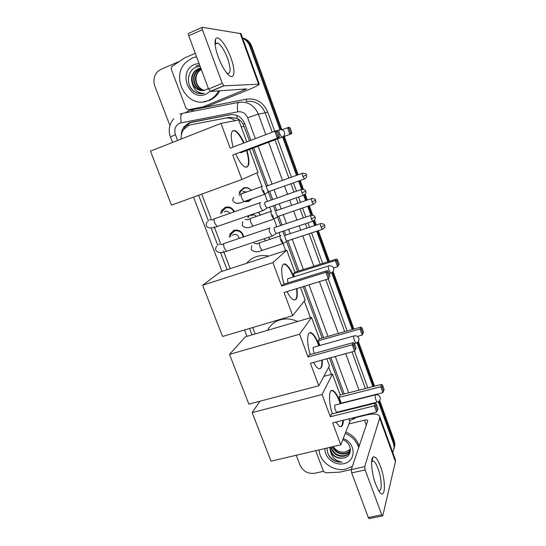 <?xml version="1.0" encoding="UTF-8"?>
<svg xmlns="http://www.w3.org/2000/svg" width="546" height="546" viewBox="0 0 546 546"><rect width="100%" height="100%" fill="white"/><g stroke="black" fill="none" stroke-linecap="round" stroke-linejoin="round"><path stroke-width="0.82" d="M268.782 237.203L269.901 239.325M258.333 212.251L260.749 214.912M258.347 224.331L256.115 225.095M239.216 193.618L239.769 191.53L243.523 187.981C246.499 187.094 249.085 187.879 251.276 190.329M251.945 198.785L248.58 201.529L244.512 201.624M229.422 237.326L229.955 234.057L233.92 230.303C239.032 229.381 242.301 231.565 243.721 236.862M220.707 213.698L221.383 210.783L225.205 207.275C229.279 206.272 232.371 207.753 234.473 211.718M235.237 120.625C232.152 118.38 228.808 117.567 225.211 118.189L191.032 124.7L188.916 125.314L183.668 129.429C181.695 132.241 180.876 135.442 181.211 139.032M249.461 140.861L243.134 124.208C241.619 121.601 239.612 119.67 237.121 118.407L229.805 117.37L225.512 118.134M342.84 394.308L329.484 358.053M322.113 338.049L303.166 286.623M297.543 271.355L286.541 241.509M284.282 235.381L282.78 231.292M280.678 225.594L277.491 216.946M275.211 210.756L273.382 205.787M271.266 200.048L267.786 190.602M266.701 187.647L252.266 148.485M347.12 401.774L345.557 402.095M331.367 374.392L328.706 367.199M310.442 317.738L304.279 301.051M285.64 250.58L281.456 239.25M280.214 235.886L278.986 232.562M276.883 226.87L272.44 214.837M271.144 211.316L269.587 207.105M267.472 201.378L263.336 190.185M261.978 186.5L256.941 172.87M201.727 194.13L211.152 218.803M214.175 226.726L220.434 243.113M223.43 250.962L230.194 268.652M252.682 327.525L255.139 333.954M247.904 217.67L248.171 215.779M378.351 401.726L393.523 443.686L393.891 442.226L394.54 445.973L394.048 448.996L394.54 445.973L393.891 442.226L379.067 401.221L393.891 442.226L394.253 440.779L394.901 444.512L394.41 447.515M242.656 38.316C246.007 39.865 248.382 42.472 249.775 46.13L250.785 46.239L280.917 129.634L250.785 46.239C249.188 42.138 246.444 39.394 242.547 38.029C246.444 39.394 249.188 42.138 250.785 46.239L251.781 46.349L281.913 129.784L289.087 127.218L290.076 127.88L291.755 132.541L291.428 133.736L282.255 137.189M283.483 136.732L297.338 175.075L283.483 136.732M299.392 180.753L302.45 189.209L299.392 180.753M304.491 194.847L306.47 200.334L304.491 194.847M308.51 205.972L311.827 215.151L308.51 205.972M313.848 220.755L315.506 225.334L313.848 220.755M317.533 230.944L328.596 261.568L317.533 230.944M332.453 272.222L353.078 329.293L332.453 272.222M357.746 342.226L373.717 386.404L357.746 342.226M376.556 394.267L376.72 394.717L376.556 394.267M240.329 190.506L240.568 191.141M242.492 37.872C246.901 38.998 249.993 41.824 251.781 46.349M284.316 136.418L298.171 174.781M300.225 180.46L303.392 189.244M305.187 194.205L307.296 200.048M309.336 205.692L312.769 215.192M314.544 220.113L316.332 225.054M318.359 230.671L329.422 261.309M333.094 271.478L353.897 329.061M358.388 341.489L374.536 386.193M377.375 394.062L377.675 394.894M379.695 400.484L394.253 440.779M250.873 140.322L244.745 123.669C241.735 116.994 236.834 114.032 230.03 114.783L191.141 122.229L189.053 122.836L183.961 126.781C182.241 129.143 181.374 131.852 181.354 134.91M183.599 129.525L185.251 126.549L190.322 122.625L230.815 114.66M195.318 92.254L194.977 91.919L195.318 92.254M169.908 125.519L154.873 86.261C152.941 80.351 154.013 75.334 158.081 71.205L161.118 69.253L179.47 61.37M323.485 471.294L314.871 473.232C308.053 474.078 303.112 471.396 300.034 465.185L296.232 455.262M393.523 443.686L394.178 447.447L392.758 452.484M249.775 46.13L279.996 129.709M282.651 137.046L296.505 175.375M298.56 181.054L301.535 189.285M303.747 195.4L305.637 200.621M307.671 206.258L310.927 215.247M313.111 221.294L314.673 225.607M316.7 231.217L327.771 261.827M331.715 272.754L352.245 329.525M357.023 342.745L372.884 386.616M344.239 393.953L330.883 357.671M323.519 337.653L304.572 286.193M298.949 270.912L287.838 240.738M285.804 235.217L284.186 230.821M282.091 225.116L278.788 216.148M276.74 210.585L274.788 205.296M272.679 199.556L269.642 191.305M267.581 185.708L253.685 147.952M347.727 410.026L347.891 409.452M218.673 90.841L216.844 93.776C214.53 96.867 211.657 99.126 208.224 100.539C188.111 109.923 169.267 77.655 186.043 62.23L192.315 57.951L196.533 56.695M219.813 90.759L217.99 93.68C215.677 96.765 212.817 99.01 209.398 100.416L203.658 101.761M200.764 68.038L198.341 68.687L194.792 71.11C191.666 74.7 190.834 78.801 192.301 83.408C195.291 89.462 199.775 91.612 205.76 89.865L208.367 88.432M200.116 66.291L196.601 66.967C186.664 70.195 185.647 86.193 194.362 91.701C197.488 93.632 200.764 94.185 204.204 93.373C197.939 93.455 193.973 90.131 192.301 83.408M210.169 91.394L205.856 94.199C188.889 101.986 177.197 71.096 194.717 64.387L199.017 63.35M200.791 68.114L198.826 68.694L195.284 71.11C188.281 77.832 193.85 91.503 202.825 90.554M200.983 68.619L197.222 71.117C190.588 77.484 195.256 90.438 203.774 90.438M200.921 68.468L196.737 71.11C190.015 77.573 194.902 90.704 203.542 90.479M201.276 69.41L199.133 71.117C192.854 77.157 196.724 89.394 204.709 90.226M201.194 69.192L198.655 71.117C192.288 77.239 196.355 89.653 204.477 90.288M200.935 88.766C198.382 86.855 196.772 84.241 196.089 80.944M199.604 64.933L195.946 66.066M189.592 85.797C192.335 91.162 196.54 93.796 202.191 93.707M218.236 57.016C215.192 48.355 214.325 42.376 215.629 39.08C217.793 34.227 226.31 44.956 230.828 57.712C236.787 73.314 233.688 83.012 225.675 71.574C222.884 67.643 220.407 62.79 218.236 57.016M226.904 73.164L227.211 73.335C230.938 74.017 231.074 69.069 227.621 58.483C224.467 50.382 221.205 45.222 217.827 43.011L215.411 43.653L215.11 44.513M202.819 106.914L188.397 109.746L186.07 108.333L171.239 69.165L171.758 66.626L184.466 57.992L195.27 53.303M207.555 106.265L247.645 90.09C255.153 87.012 259.022 85.033 259.261 84.145L224.01 85.838L210.367 91.435L246.696 88.902L203.16 106.811M207.214 106.368L188.397 109.746M259.261 84.145L240.97 33.668L202.382 27.3C201.897 27.368 201.911 28.174 202.43 29.716L188.725 35.743C188.206 34.207 188.206 33.402 188.718 33.32L202.129 27.409M210.367 91.435L208.579 89.005L222.263 83.381L202.43 29.716M222.263 83.381L224.01 85.838M208.579 89.005L188.725 35.743M352.409 466.27L345.932 469.075C333.845 472.147 319.506 461.875 319.069 449.904M330.112 447.31C331.313 454.811 335.688 458.401 343.236 458.074L343.366 458.053C352.955 456.777 352.429 442.908 342.779 439.742M343.209 438.636C356.081 442.861 356.47 461.445 343.891 463.622C334.759 466.011 324.065 457.405 325.061 448.498M343.366 458.053L343.236 458.08C337.367 458.845 333.101 456.586 330.453 451.296L329.886 447.365M331.272 447.038C333.408 453.317 337.694 456.203 344.123 455.692C346.956 455.091 348.935 453.535 350.068 451.037M330.944 447.113C332.889 453.706 337.203 456.763 343.905 456.285C347.782 455.316 349.945 452.989 350.395 449.297L350.409 448.901M332.828 446.669C335.503 451.692 339.557 453.917 344.997 453.33C347.297 452.866 349.078 451.692 350.341 449.808M332.405 446.771C334.978 452.108 339.1 454.49 344.779 453.917C347.208 453.426 349.051 452.156 350.293 450.122M350.402 448.819L349.467 449.795L350.402 448.846M349.467 449.795L345.7 451.863C340.567 452.791 336.377 451.037 333.149 446.594M327.218 447.986C326.856 452.614 328.651 456.511 332.623 459.677C335.572 461.602 338.725 462.428 342.096 462.141C335.858 461.097 331.982 457.48 330.453 451.296M345.229 433.463C352.074 436.322 356.572 441.059 358.729 447.672M345.789 432.029C352.607 434.882 357.091 439.598 359.234 446.184M327.914 453.514C330.896 459.261 335.626 462.141 342.096 462.141M246.949 150.409C250.17 162.415 249.481 167.915 244.867 166.919C241.892 165.206 238.834 160.899 235.708 154.006M232.767 155.009L277.307 138.22L274.774 131.231L230.214 148.184L220.973 123.389L150.457 151.126L171.471 205.153L241.892 179.491L232.767 155.009L279.061 137.667L277.307 138.22L278.16 136.787L276.351 131.798L274.774 131.231L276.549 130.733L277.586 131.443L276.351 131.798M233.142 147.072C230.023 135.074 230.726 129.627 235.244 130.74C238.145 132.398 241.1 136.452 244.103 142.902M241.892 179.491L258.026 172.393L249.577 149.502M246.765 141.885L238.677 119.956L220.973 123.389M278.16 136.787L279.381 136.404L277.586 131.443M279.061 137.667L279.381 136.404M291.428 133.736L282.405 137.046M291.755 132.541L290.67 132.883L289.885 134.227L287.517 127.655L288.984 128.187L290.67 132.883M290.076 127.88L288.984 128.187M240.233 152.3L241.195 152.798L241.496 152.464M232.951 130.583L234.807 130.904C237.708 132.562 240.663 136.616 243.673 143.066M246.519 150.573C249.119 159.65 249.201 165.213 246.758 167.26M246.58 263.308C249.188 260.162 252.464 257.924 256.402 256.606C260.36 255.337 264.448 255.166 268.673 256.108M296.915 288.547C298.007 297.249 296.765 300.983 293.188 299.734C291.23 298.601 289.182 295.884 287.053 291.584M284.029 292.513L328.33 278.883L325.935 272.277L281.62 286.056L272.877 262.606L202.627 285.265L222.536 336.459L292.663 315.677L284.029 292.513M329.122 277.395L328.33 278.883L329.122 277.395L327.416 272.679L325.935 272.277L327.238 270.639L283.258 284.343L281.62 286.056M284.091 284.084C280.187 272.161 281.251 261.582 285.776 264.387C288.527 266.107 291.202 270.263 293.789 276.856M292.663 315.677L305.118 300L300.491 287.449M272.877 262.606L286.746 250.218L294.86 272.201L293.407 273.723L294.485 276.638M286.746 250.218L220.523 271.806L202.627 285.265M327.416 272.679L328.323 271.533L327.238 270.639M330.023 276.221L328.323 271.533M294.86 272.201L336.5 259.077L337.53 259.896L339.121 264.325L337.585 266.755L333.476 268.038M293.407 273.723L335.34 260.524L336.5 259.077M339.121 264.325L337.585 266.755L335.34 260.524L336.725 260.92L338.329 265.37M337.53 259.896L336.725 260.92M287.858 278.583C287.401 279.306 287.496 280.712 288.145 282.814M283.667 264.175L285.34 264.523C288.097 266.243 290.772 270.4 293.359 276.993M296.485 288.677C297.263 294.062 296.976 297.679 295.618 299.515M267.54 330.323C270.215 325.143 274.42 321.649 280.159 319.847C285.974 318.216 291.776 318.775 297.57 321.519M310.292 354.525C306.17 342.137 307.091 330.057 311.643 333.046C314.1 334.616 316.489 338.452 318.816 344.553L319.212 345.673M322.256 360.032C322.529 366.83 321.198 369.615 318.25 368.386C316.762 367.506 315.185 365.52 313.541 362.414M310.408 363.274L354.566 351.201L352.238 344.792L308.067 356.995L299.577 334.227L229.504 354.368L248.86 404.129L318.796 385.769L310.408 363.274M354.566 351.201L355.33 349.693L353.672 345.12L352.238 344.792L353.317 342.601L309.473 354.75L308.067 356.995M318.796 385.769L329.429 365.854L326.815 358.783M299.577 334.227L311.548 317.417L319.444 338.807L318.195 340.806L319.915 345.475M311.548 317.417L245.488 336.786L229.504 354.368M353.672 345.12L354.415 343.577L353.317 342.601M355.33 349.693L356.067 348.13L354.415 343.577L355.896 343.161L354.525 340.745C353.781 338.513 353.562 336.909 353.856 335.947L354.374 335.831C356.477 335.544 357.958 336.336 358.804 338.206C359.35 340.67 358.381 342.322 355.896 343.161L356.422 343.031M319.444 338.807L360.947 327.068L361.998 327.969L363.547 332.268L362.175 335.073L357.405 336.404M318.195 340.806L359.991 329.013L360.947 327.068M361.998 327.969L361.336 329.334L362.892 333.661M362.175 335.073L359.991 329.013L361.336 329.334M313.343 347.29C312.892 348.819 313.254 350.853 314.448 353.371M309.698 332.814L311.213 333.169C313.861 334.889 316.38 339.1 318.782 345.795M321.826 360.148C322.024 363.602 321.717 366.093 320.891 367.635M332.364 413.854C328.071 401.139 328.822 387.694 333.36 390.813C335.531 392.212 337.66 395.679 339.755 401.214L340.595 403.651M342.438 410.81L342.533 411.322M343.386 420.215C343.188 425.443 341.878 427.484 339.462 426.344L335.872 422.058M332.623 422.857L376.644 412.073L374.372 405.821L330.337 416.735L322.058 394.533L252.15 412.599L271.041 461.172L340.8 444.799L332.623 422.857M376.644 412.073L377.382 410.544L375.764 406.087L374.372 405.821L375.266 403.173L331.552 414.052L330.337 416.735M340.8 444.799L349.931 421.416L348.983 418.85M345.898 410.483L345.714 409.991M322.058 394.533L332.466 374.099L340.178 394.99L339.1 397.386L341.243 403.187L382.903 392.663L380.774 386.745L381.565 384.391L382.63 385.353L384.138 389.557L382.903 392.663M259.978 401.214L252.15 412.599M332.466 374.099L323.792 376.406M375.764 406.087L376.385 404.224L375.266 403.173M377.382 410.544L377.989 408.661L376.385 404.224M340.178 394.99L381.565 384.391M339.1 397.386L380.774 386.745L382.084 387.012L383.599 391.236M382.63 385.353L382.084 387.012M335.456 404.948L334.828 405.193C334.514 407.903 335.142 410.251 336.705 412.237L377.19 402.149L375.962 399.972C375.232 397.775 374.986 396.116 375.218 395.004L375.744 394.778C377.812 394.54 379.265 395.352 380.098 397.215C380.644 399.706 379.675 401.358 377.19 402.149L377.675 402.027M342.956 420.324L342.192 425.061L340.82 426.706M331.579 390.581L332.93 390.922C335.483 392.649 337.899 396.928 340.172 403.76M342.008 410.913L342.103 411.425M233.968 211.896C232.118 208.395 229.395 207.091 225.805 207.971L222.427 211.077L221.881 213.07M229.811 213.356C228.631 211.514 227.054 210.852 225.075 211.363L224.147 211.862M260.558 202.443L260.169 202.477C259.534 203.146 259.643 204.77 260.51 207.344L262.687 210.742L263.541 210.312M265.008 202.081C264.557 202.566 264.646 203.74 265.267 205.596L266.83 208.06L267.397 207.862M243.161 237.053C242.049 232.2 239.162 230.18 234.5 230.972L231.006 234.289L230.528 236.616M239.066 238.438C238.527 235.346 236.78 234.036 233.831 234.487L232.412 235.401M270.079 227.866L269.601 227.9C268.994 228.651 269.123 230.303 269.977 232.862L272.051 236.111L272.898 235.695M310.831 215.404L274.426 227.552C274.003 228.098 274.099 229.293 274.72 231.135L276.208 233.49L276.767 233.306M251.126 190.383C249.078 188.158 246.683 187.455 243.946 188.281L240.424 191.612L239.947 193.257M245.25 201.16L248.683 200.969L251.44 198.969M246.635 191.987L243.318 191.598L242.581 191.96M262.469 186.2L262.155 186.227C261.541 186.828 261.657 188.384 262.496 190.888L264.653 194.287L265.438 193.891M266.871 185.817C266.434 186.247 266.523 187.374 267.13 189.182L268.68 191.646L269.198 191.462M248.915 215.52L248.594 217.247M256.422 216.407C255.194 215.063 253.747 214.633 252.095 215.104L250.785 215.909M271.724 211.029L271.328 211.056C270.748 211.739 270.871 213.322 271.703 215.806L273.764 219.062L274.542 218.68M311.473 198.607L276.03 210.695C275.621 211.179 275.716 212.326 276.317 214.121L277.798 216.482L278.31 216.305M260.613 214.953L258.128 212.319M280.89 235.613L280.405 235.647C279.852 236.398 279.996 238.008 280.821 240.479L282.787 243.598L283.558 243.229M320.529 223.662L285.101 235.326C284.712 235.865 284.821 237.025 285.421 238.814L286.827 241.073L287.332 240.909M269.758 239.373L268.652 237.244M265.725 240.711L264.039 238.786M375.689 484.268C371.73 473.832 370.345 459.234 372.979 457.152C375.054 455.794 377.552 458.899 380.473 466.455C386.527 482.091 385.305 502.177 378.576 490.533L375.689 484.268M378.521 490.267C382.377 493.065 381.947 478.767 378.044 468.598C376.542 464.591 375.075 462.093 373.628 461.104L372.01 461.193L371.662 461.684M351.283 469.587L339.837 472.113L325.73 472.829L323.532 471.41L315.684 450.696M356.777 417.349L366.284 415.021C373.757 413.363 378.228 413.834 379.688 416.434L379.668 418.093L364.701 466.639L365.144 469.922L351.672 472.904L351.269 469.635L367.813 420.522C367.458 419.881 366.346 419.758 364.482 420.167L348.949 423.942M379.688 416.434L395.372 459.712L395.434 461.582L382.814 515.656L382.412 515.963L381.743 514.83L365.144 469.922M369.308 518.591L368.304 517.533L351.672 472.904M244.717 123.601L243.134 124.208M237.121 118.407L236.868 115.445M188.152 125.648L188.104 123.799M244.082 126.276L241.243 126.911M344.103 402.463L343.96 402.805M191.864 109.992L193.045 109.712L193.277 111.241M255.33 138.629L247.666 117.759C245.659 113.295 242.383 111.316 237.824 111.821L179.818 123.103C175.362 125.484 173.887 129.32 175.389 134.609L177.621 140.445M173.703 118.721C169.199 124.133 168.107 130.221 170.427 136.971L175.389 134.609M185.155 112.831L188.834 110.763L191.837 109.869L246.41 99.16C256.299 98.021 263.404 102.293 267.724 111.964L274.72 131.252M277.525 138.977L291.387 177.204M293.441 182.862L296.471 191.216M298.58 197.024L300.525 202.382M302.559 208.006L305.856 217.09M307.951 222.864L309.562 227.307M311.595 232.903L322.666 263.438M328.276 278.897L347.167 330.965M354.511 351.214L367.82 387.913M365.861 404.975L365.254 405.664M237.824 111.821C236.923 106.252 237.244 103.092 238.773 102.341C247.829 101.31 254.347 105.235 258.319 114.107L265.179 112.838C261.329 104.231 255.002 100.423 246.198 101.433L246.41 99.16M181.204 122.7C180.282 117.26 180.753 114.134 182.61 113.329L238.663 102.368M179.859 114.148L182.466 113.363M363.343 397.911L363.472 397.57M363.534 405.555L363.506 406.087L363.725 405.507M247.666 117.759L258.319 114.107L265.813 134.644M268.618 142.329L282.494 180.378M284.555 186.015L287.585 194.328M289.694 200.116L291.639 205.446M293.68 211.049L296.976 220.086M299.072 225.832L300.689 230.262M302.723 235.831L313.807 266.23M319.424 281.62L338.329 333.463M345.686 353.631L359.015 390.165M365.342 388.547L352.027 351.897M344.676 331.668L325.785 279.661M320.174 264.223L309.091 233.722M307.064 228.139L305.453 223.696M303.358 217.929L300.061 208.865M298.02 203.249L296.075 197.898M293.966 192.09L290.936 183.756M288.882 178.098L275.013 139.919M272.208 132.207L265.179 112.838L267.724 111.964M198.601 195.27L208.476 221.075M211.125 228.003L217.82 245.488M220.55 252.627L227.075 269.669M249.57 328.446L252.027 334.869M353.719 408.538L353.733 407.992M348.648 392.82L335.299 356.47M327.934 336.404L309.002 284.828M303.378 269.519L292.274 239.278M290.247 233.736L288.629 229.334M286.527 223.614L283.224 214.626M281.183 209.057L279.231 203.747M277.122 197.993L274.085 189.728M272.031 184.125L258.135 146.273M191.912 111.514L191.837 109.869M354.866 418.461L353.576 419.035L352.074 418.093M192.404 122.011L191.141 122.229M230.583 114.687L230.03 114.783M258.545 83.995L240.131 33.224M243.816 90.383L243.345 89.094M282.289 137.101L281.681 137.333L279.648 133.872C278.856 131.504 278.726 130.119 279.259 129.716M331.224 272.986L330.651 273.171L329.074 270.441C328.317 268.154 328.126 266.625 328.501 265.847M301.958 192.793L305.726 191.202C304.982 191.312 307.412 190.11 301.911 189.305C301.167 189.162 301.18 190.329 301.958 192.793L303.433 195.338L303.924 195.168M259.916 202.784L215.329 218.441C213.977 218.373 213.814 219.983 214.837 223.28L217.158 226.542L218.086 226.221M212.49 219.895L209.48 219.69M311.37 218.816L315.09 217.137C314.694 217.11 315.718 215.506 311.316 215.247C310.565 215.117 310.585 216.305 311.37 218.816L312.776 221.246L313.254 221.082M269.39 228.18L224.836 243.25C223.478 243.202 223.314 244.847 224.345 248.198L226.556 251.324L227.47 251.017M222.092 244.506L218.83 244.144M302.846 176.467L306.518 174.979C305.787 175.068 308.128 173.874 302.771 173.137C302.081 173 302.109 174.113 302.846 176.467L304.313 179.013L304.764 178.849M237.148 203.296L239.155 203.016M261.903 186.527L242.015 193.646C240.841 193.55 240.752 195.093 241.755 198.273L243.973 201.61L244.765 201.331M311.998 201.87L315.615 200.3C314.899 200.402 317.24 199.235 311.916 198.451C311.22 198.335 311.247 199.467 311.998 201.87L313.397 204.3L313.841 204.143M271.116 211.329L251.242 218.195C250.054 218.113 249.972 219.697 250.976 222.925L253.098 226.126L253.883 225.853M248.184 219.704L245.038 219.424M321.062 227.006L324.631 225.361C323.915 225.478 326.249 224.331 320.966 223.512C320.27 223.41 320.304 224.57 321.062 227.006L322.393 229.334L322.829 229.19M280.235 235.879L260.367 242.499C259.179 242.438 259.097 244.048 260.114 247.338L262.135 250.402L262.906 250.143M257.384 243.809L254.026 243.386M395.434 461.582L379.668 418.093M368.304 517.533L381.743 514.83M366.346 425.252L364.482 420.167M351.269 469.635L364.701 466.639M221.383 210.783L223.191 209.835M229.955 234.057L231.832 232.862M239.769 191.53L240.677 191.086M394.901 444.512L394.178 447.447M185.251 126.549L183.961 126.781M366.844 397.031L366.967 396.689M349.686 420.754L357.616 416.735M170.427 136.971L172.529 142.445M193.516 197.12L221.997 271.328M244.506 329.948L246.963 336.356M194.792 71.11L195.284 71.11M196.737 71.11L197.222 71.117M198.655 71.117L199.133 71.117M216.844 93.776L217.99 93.68M215.411 43.653L215.629 39.08M217.827 43.011L215.213 44.137M210.149 91.38L223.799 85.783M240.772 152.737L281.681 137.333C284.091 136.336 285.019 134.609 284.446 132.152C283.497 130.119 281.886 129.334 279.613 129.798M276.767 130.883L278.999 130.03M234.807 130.904L235.244 130.74M329.088 273.655L330.651 273.171C333.115 272.277 334.07 270.611 333.531 268.168C332.657 266.264 331.142 265.486 328.979 265.827M287.742 278.747L328.412 266.011M285.34 264.523L285.776 264.387M313.329 347.317L353.842 335.981M311.213 333.169L311.643 333.046M334.875 405.098L375.259 394.901M332.93 390.922L333.36 390.813M207.33 221.69C206.115 223.43 205.849 224.829 206.538 225.901C206.497 227.409 210.271 229.224 217.158 226.542L262.687 210.742M305.726 191.202C305.378 192.083 307.589 192.451 303.433 195.338L266.83 208.06M214.38 218.803L212.51 219.977M266.919 208.101L262.81 210.79M301.419 189.476L265.397 202.109M216.605 246.273C215.493 248.116 215.274 249.508 215.943 250.437L218.1 252.313C220.857 252.791 223.676 252.464 226.556 251.324L272.051 236.111M315.09 217.137C314.735 218.031 316.953 218.366 312.776 221.246L276.208 233.49M223.894 243.598L222.092 244.697M276.29 233.531L272.174 236.159M238.889 195.311L241.216 193.953M264.653 194.287L243.973 201.61C239.018 204.027 235.408 203.897 233.142 201.208C232.555 200.027 232.76 198.73 233.763 197.318M306.518 174.979C306.156 175.819 308.347 176.105 304.313 179.013L268.68 191.646M268.762 191.68L264.769 194.335M302.32 173.294L267.212 185.845M248.198 219.751L250.45 218.489M273.764 219.062L253.098 226.126C248.184 228.385 244.574 228.167 242.274 225.471L242.765 221.656M315.615 200.3C315.267 201.14 317.438 201.467 313.397 204.3L277.798 216.482M277.873 216.516L273.874 219.11M257.398 243.96L259.589 242.779M282.787 243.598L262.135 250.402C257.33 252.511 253.719 252.204 251.31 249.495L251.692 245.734M324.631 225.361C324.276 226.235 326.453 226.501 322.393 229.334L286.827 241.073M286.903 241.107L282.896 243.646M372.01 461.193L372.979 457.152M373.628 461.104L371.758 461.52M368.987 518.652L382.412 515.963"/></g></svg>
